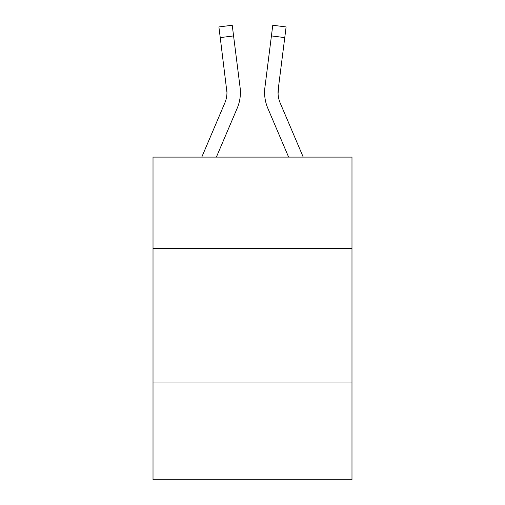 <?xml version="1.0" encoding="UTF-8"?>
<svg xmlns="http://www.w3.org/2000/svg" width="505" height="505" viewBox="0 0 505 505"><rect width="100%" height="100%" fill="white"/><g stroke="black" fill="none" stroke-linecap="round" stroke-linejoin="round"><path stroke-width="0.76" d="M153.015 248.523L351.985 248.523L351.985 157.105L153.015 157.105L153.015 479.75L351.985 479.75L351.985 382.954L153.015 382.954M351.985 382.954L351.985 248.523M237.18 108.266L216.38 157.105L237.18 108.266A40.331 40.331 0 0 0 240.083 87.409L233.575 35.918L220.237 37.604L218.892 26.935L232.231 25.25L233.575 35.918M201.773 157.105L224.807 103.001A26.885 26.885 0 0 0 226.96 92.516L220.237 37.604M240.355 94.435L240.399 92.781M239.881 85.799L240.083 87.409L239.881 85.799M267.82 108.266L288.62 157.105L267.82 108.266A40.331 40.331 0 0 1 264.917 87.409L272.769 25.25L286.108 26.935L284.763 37.604L271.425 35.918M303.227 157.105L280.193 103.001A26.885 26.885 0 0 1 278.255 89.095L278.072 93.778L278.255 89.095L278.072 93.778L278.255 89.095L278.072 93.778L278.255 89.095L278.072 93.778L278.255 89.095L278.072 93.778L278.255 89.095L278.072 93.778L278.255 89.095L278.072 93.778L278.255 89.095L278.072 93.778L278.255 89.095L278.072 93.778L278.255 89.095L278.072 93.778L278.255 89.095L278.072 93.778L278.255 89.095L278.072 93.778L278.255 89.095L278.072 93.778L278.255 89.095L278.072 93.778L278.255 89.095L278.072 93.778L278.255 89.095L278.072 93.778L278.255 89.095L278.072 93.778L278.255 89.095L284.763 37.604M224.807 103.001A26.885 26.885 0 0 0 226.96 92.516A26.885 26.885 0 0 1 224.807 103.001A26.885 26.885 0 0 0 226.96 92.516A26.885 26.885 0 0 1 224.807 103.001A26.885 26.885 0 0 0 226.96 92.516A26.885 26.885 0 0 1 224.807 103.001A26.885 26.885 0 0 0 226.96 92.516A26.885 26.885 0 0 1 224.807 103.001A26.885 26.885 0 0 0 226.96 92.516A26.885 26.885 0 0 1 224.807 103.001A26.885 26.885 0 0 0 226.96 92.516A26.885 26.885 0 0 1 224.807 103.001A26.885 26.885 0 0 0 226.96 92.516A26.885 26.885 0 0 1 224.807 103.001A26.885 26.885 0 0 0 226.96 92.516A26.885 26.885 0 0 1 224.807 103.001A26.885 26.885 0 0 0 226.96 92.516A26.885 26.885 0 0 1 224.807 103.001A26.885 26.885 0 0 0 226.96 92.516A26.885 26.885 0 0 1 224.807 103.001A26.885 26.885 0 0 0 226.96 92.516A26.885 26.885 0 0 1 224.807 103.001A26.885 26.885 0 0 0 226.96 92.516A26.885 26.885 0 0 1 224.807 103.001A26.885 26.885 0 0 0 226.96 92.516A26.885 26.885 0 0 1 224.807 103.001A26.885 26.885 0 0 0 226.96 92.516A26.885 26.885 0 0 1 224.807 103.001A26.885 26.885 0 0 0 226.96 92.516A26.885 26.885 0 0 1 224.807 103.001A26.885 26.885 0 0 0 226.96 92.516A26.885 26.885 0 0 1 224.807 103.001A26.885 26.885 0 0 0 226.96 92.516A26.885 26.885 0 0 1 224.807 103.001A26.885 26.885 0 0 0 226.96 92.516A26.885 26.885 0 0 1 224.807 103.001A26.885 26.885 0 0 0 226.96 92.516A26.885 26.885 0 0 1 224.807 103.001A26.885 26.885 0 0 0 226.745 89.095L226.96 92.516M278.754 85.13L278.072 93.778L278.255 89.095A26.885 26.885 0 0 0 280.193 103.001A26.885 26.885 0 0 1 278.255 89.095L278.072 93.778L278.255 89.095A26.885 26.885 0 0 0 280.193 103.001A26.885 26.885 0 0 1 278.255 89.095L278.04 92.516M264.645 94.435L264.601 92.447"/></g></svg>
